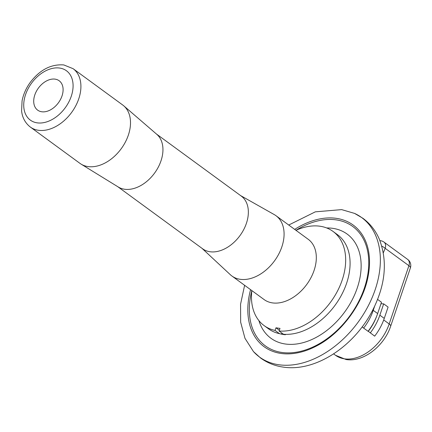 <?xml version="1.0" encoding="UTF-8"?>
<svg xmlns="http://www.w3.org/2000/svg" width="432" height="432" viewBox="0 0 432 432"><rect width="100%" height="100%" fill="white"/><g stroke="black" fill="none" stroke-linecap="round" stroke-linejoin="round"><path stroke-width="0.65" d="M55.129 79.142A18.203 12.415 126.2 0 1 59.157 80.757A18.203 12.415 126.2 0 1 60.124 100.148A18.203 12.415 126.2 0 1 41.688 111.758A18.203 12.415 126.2 0 1 37.654 110.144A18.203 12.415 126.2 0 1 36.688 90.752A18.203 12.415 126.2 0 1 55.129 79.142M73.078 68.672L122.666 104.965A36.175 24.673 126.2 0 1 123.725 105.802A36.175 24.673 126.2 0 1 124.103 144.342A36.175 24.673 126.2 0 1 87.95 166.563A36.175 24.673 126.2 0 1 81.059 164.106A36.175 24.673 126.2 0 1 79.942 163.355L30.348 127.062C23.819 121.991 21.973 115.209 21.6 110.803L22.07 100.877C23.366 94.262 26.147 88.025 30.418 82.172C40.019 69.73 51.149 63.985 63.817 64.94L73.078 68.672A36.175 24.673 126.2 0 1 75.001 107.201A36.175 24.673 126.2 0 1 38.356 130.275A36.175 24.673 126.2 0 1 30.348 127.062M123.725 105.802L156.821 134.352A32.675 22.286 126.2 0 1 157.162 169.166A32.675 22.286 126.2 0 1 124.508 189.232A32.675 22.286 126.2 0 1 118.287 187.013L81.059 164.106M156.357 133.952L241.277 196.09A32.675 22.286 126.2 0 1 243.011 230.893A32.675 22.286 126.2 0 1 209.914 251.732A32.675 22.286 126.2 0 1 202.684 248.832L117.763 186.694M240.554 195.561L274.266 214.601A37.346 25.466 126.2 0 1 275.994 215.714A37.346 25.466 126.2 0 1 277.976 255.485A37.346 25.466 126.2 0 1 240.149 279.299A37.346 25.466 126.2 0 1 231.887 275.989A37.346 25.466 126.2 0 1 230.305 274.682L201.96 248.303M251.84 290.585A73.98 50.458 126.2 0 0 281.729 352.436A73.98 50.458 126.2 0 0 362.151 293.981A73.98 50.458 126.2 0 0 336.355 219.904A73.98 50.458 126.2 0 0 295.942 230.31A58.352 39.793 126.2 0 1 320.112 226.244A58.352 39.793 126.2 0 1 333.029 231.422A58.352 39.793 126.2 0 1 336.803 292.351A58.352 39.793 126.2 0 1 279.067 331.009L279.995 328.396L277.981 328.099L275.972 327.807L275.044 330.421L279.45 333.644A58.352 39.793 126.2 0 1 268.52 328.822L264.114 325.598A58.352 39.793 126.2 0 1 251.84 290.59M279.45 333.644L281.399 334.141A57.559 39.253 -53.8 0 0 283.381 334.498A57.559 39.253 -53.8 0 0 285.417 334.735L284.31 334.298M333.029 231.422L337.435 234.646A58.352 39.793 126.2 0 1 348.781 252.304A58.352 39.793 126.2 0 1 335.092 305.235A58.352 39.793 126.2 0 1 288.781 334.292A58.352 39.793 126.2 0 1 283.473 334.238L279.067 331.009M376.472 316.737A40.144 27.378 126.2 0 1 368.291 331.317L374.674 336.15A43.88 29.927 126.2 0 0 384.259 318.406L388.093 307.082L383.686 303.858L379.852 315.182A43.88 29.927 126.2 0 1 370.262 332.926M333.601 353.889L335.475 355.261A40.144 27.378 -53.8 0 0 344.363 358.825A40.144 27.378 -53.8 0 0 389.183 323.951A7.468 2.29 18.7 0 1 390.679 326.144L410.4 267.889A7.468 2.29 -161.3 0 0 408.91 265.696L385.177 248.33A7.468 2.727 -157.6 0 0 381.807 246.137M275.044 330.421A58.352 39.793 126.2 0 1 264.114 325.598M374.652 306.18L373.243 310.343A43.88 29.927 126.2 0 1 363.652 328.088L368.059 331.312A43.88 29.927 126.2 0 0 377.649 313.567L381.483 302.243L377.573 299.387M363.652 328.088L362.167 326.878M380.97 303.761L383.686 303.858M281.399 334.141L281.848 333.05M279.353 330.28L275.972 327.807M326.695 227.961A64.541 44.021 126.2 0 1 332.867 228.355A64.541 44.021 126.2 0 1 355.374 292.982A64.541 44.021 126.2 0 1 285.212 343.985A64.541 44.021 126.2 0 1 258.898 320.603M59.697 68.062A30.575 20.855 -53.8 0 0 26.46 92.221A30.575 20.855 -53.8 0 0 37.12 122.839A30.575 20.855 -53.8 0 0 70.357 98.68A30.575 20.855 -53.8 0 0 59.697 68.062M275.994 215.714L308.227 239.301A37.346 25.466 126.2 0 1 310.214 279.072A37.346 25.466 126.2 0 1 272.387 302.886A37.346 25.466 126.2 0 1 264.119 299.576L231.887 275.989M294.678 229.387A75.384 51.413 126.2 0 1 336.496 218.371A75.384 51.413 126.2 0 1 368.231 275.648C363.533 303.091 341.658 332.991 316.915 345.767A75.384 51.413 126.2 0 1 280.832 353.419A75.384 51.413 126.2 0 1 250.571 289.656M278.672 364.727A86.443 58.952 126.2 0 1 253.465 351.589L260.62 358.036C267.23 362.831 274.676 365.845 282.96 367.06C316.013 372.352 355.207 345.53 373.183 309.182C385.646 284.029 387.655 260.604 379.204 238.907C375.516 230.472 370.078 223.592 362.891 218.273L354.58 213.408A86.443 58.952 126.2 0 1 369.009 304.387A86.443 58.952 126.2 0 1 278.672 364.727M383.713 319.95L389.183 323.951L408.91 265.696A7.468 5.092 126.2 0 0 407.738 259.47L384.005 242.104A7.468 5.092 126.2 0 1 385.177 248.33L383.335 252.785M373.243 310.343L377.649 313.567M379.852 315.182L384.259 318.406M379.955 240.71A7.468 5.141 -81.6 0 1 380.678 240.737L379.922 240.629M335.475 355.261L346.032 359.521C363.577 362.41 384.286 345.87 390.679 326.144M354.58 213.408L341.653 209.617L315.317 211.842L288.727 225.029M244.62 285.304L240.565 304.187L240.651 322.196L244.982 338.332L253.465 351.589M384.005 242.104A7.468 7.468 0 0 0 380.678 240.737M410.4 267.889A7.468 7.468 0 0 0 407.738 259.47"/></g></svg>
